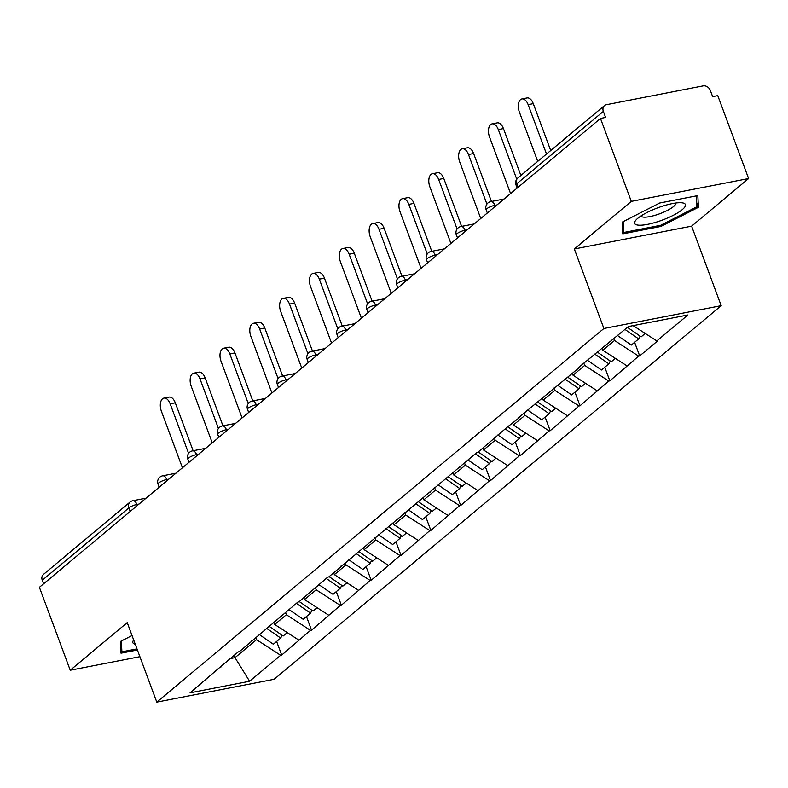 <?xml version="1.0" encoding="UTF-8"?>
<svg xmlns="http://www.w3.org/2000/svg" width="788" height="788" viewBox="0 0 788 788"><rect width="100%" height="100%" fill="white"/><g stroke="black" fill="none" stroke-linecap="round" stroke-linejoin="round"><path stroke-width="1.18" d="M748.6 178.541L631.306 201.364L574.324 248.988L691.618 226.156L748.6 178.541L717.76 95.614L712.638 96.619L710.382 90.561A6.245 5.004 50.1 0 0 703.142 85.872L606.366 104.706A6.245 5.004 50.1 0 0 604.475 105.592A6.245 5.004 50.1 0 0 603.352 111.384L605.598 117.442L600.476 118.446L39.4 587.316L70.24 670.233L139.89 656.68M691.618 226.156L721.187 305.675L274.086 679.295L156.792 702.128L603.894 328.498L721.187 305.675M633.128 325.631L656.818 340.938L687.894 314.973L628.391 326.547L578.126 367.897L579.15 367.701L579.623 366.647M656.818 340.938L657.842 340.741L639.679 355.92L634.616 342.307M613.842 338.712L614.512 340.514L638.644 356.117L639.679 355.92M638.644 356.117L609.843 380.85L604.78 367.238M583.819 363.14L584.676 365.445L608.819 381.047L609.843 380.85M608.819 381.047L580.007 405.781L574.945 392.168M553.984 388.07L554.85 390.375L578.983 405.978L580.007 405.781M578.983 405.978L550.182 430.711L545.119 417.098M524.158 413.001L525.015 415.306L549.147 430.908L550.182 430.711M549.147 430.908L520.346 455.641L515.283 442.029M494.322 437.931L495.179 440.236L519.322 455.838L520.346 455.641M519.322 455.838L490.51 480.572L485.447 466.959M464.496 462.861L465.353 465.166L489.486 480.769L490.51 480.572M489.486 480.769L460.684 505.502L455.622 491.889M434.661 487.792L435.518 490.097L459.66 505.699L460.684 505.502M459.66 505.699L430.849 530.432L425.786 516.82M404.825 512.722L405.682 515.027L429.824 530.629L430.849 530.432M429.824 530.629L401.013 555.363L395.95 541.75M374.999 537.643L375.856 539.957L399.989 555.56L401.013 555.363M399.989 555.56L371.187 580.293L366.125 566.67M345.164 562.573L346.021 564.888L370.163 580.49L371.187 580.293M370.163 580.49L341.352 605.223L336.289 591.601M315.328 587.503L316.185 589.818L340.327 605.42L341.352 605.223M340.327 605.42L311.526 630.144L306.463 616.531M285.502 612.434L286.359 614.748L310.492 630.351L311.526 630.144M310.492 630.351L281.69 655.074L276.627 641.462M255.667 637.364L256.524 639.669L280.666 655.281L281.69 655.074M280.666 655.281L249.589 681.246L190.085 692.829L221.645 665.801M579.15 367.701L518.455 417.758L519.489 417.561L506.792 427.51L477.991 452.233L476.957 452.44L328.823 576.885L327.798 577.082L298.997 601.815L297.972 602.012L239.335 651.676L238.301 651.873L220.138 667.062L221.162 666.855M602.17 348.463L602.85 350.266L614.512 340.514M602.85 350.266L626.982 365.868M572.344 373.394L573.014 375.196L584.676 365.445M573.014 375.196L597.146 390.799M549.315 392.631L549.797 391.577M542.508 398.314L543.178 400.127L554.85 390.375M543.178 400.127L567.321 415.729M519.489 417.561L519.962 416.507M512.673 423.245L513.352 425.057L525.015 415.306M513.352 425.057L537.485 440.659M489.653 442.492L490.126 441.438M482.847 448.175L483.517 449.987L495.179 440.236M483.517 449.987L507.659 465.59M459.818 467.422L460.3 466.368M453.011 473.105L453.681 474.918L465.353 465.166M453.681 474.918L477.824 490.52M429.992 492.352L430.465 491.288M423.186 498.036L423.855 499.848L435.518 490.097M423.855 499.848L447.988 515.45M400.156 517.283L400.629 516.219M393.35 522.966L394.02 524.769L405.682 515.027M394.02 524.769L418.162 540.381M370.321 542.213L370.803 541.149M363.514 547.896L364.184 549.699L375.856 539.957M364.184 549.699L388.326 565.311M340.495 567.143L340.968 566.08M333.688 572.827L334.358 574.629L346.021 564.888M334.358 574.629L358.491 590.242M310.659 592.064L311.142 591.01M303.853 597.757L304.523 599.56L316.185 589.818M304.523 599.56L328.665 615.162M280.824 616.994L281.306 615.94M274.017 622.687L274.697 624.49L286.359 614.748M274.697 624.49L298.829 640.092M250.998 641.925L251.471 640.871M130.227 511.412L128.907 507.866L42.276 580.254L43.596 583.81M42.276 580.254A6.245 5.004 -129.9 0 1 43.399 574.462L130.03 502.074A6.245 5.004 -129.9 0 0 128.907 507.866A6.245 1.507 -20.4 0 1 136.905 504.468L137.289 505.512M234.154 655.34L235.011 657.655L256.524 639.669M230.293 658.571L235.011 657.655L249.589 681.246M631.306 201.364L600.476 118.446M574.324 248.988L603.894 328.498M156.792 702.128L127.223 622.609L70.24 670.233M132.029 635.542L120.416 641.462L121.017 653.183L137.407 649.992M660.915 226.432L698.414 207.303L697.823 195.591L659.714 203.008L622.215 222.137L622.806 233.849L660.915 226.432L660.502 225.329M696.75 202.821L698.414 207.303M163.934 398.088L169.065 397.093A9.574 5.24 79 0 1 175.291 402.816L170.159 403.811A9.574 5.24 -101 0 0 163.934 398.088A9.574 5.24 -101 0 0 161.363 411.159L182.422 467.786M282.114 635.246L280.695 638.063L273.328 644.22L259.173 634.438M266.531 628.282L280.695 638.063M269.447 626.509L283.178 635.985L287.236 632.597M170.159 403.811L188.598 453.396M175.291 402.816L193.119 450.756M193.769 373.157L198.891 372.163A9.574 5.24 79 0 1 205.126 377.885L199.994 378.88A9.574 5.24 -101 0 0 193.769 373.157A9.574 5.24 -101 0 0 191.198 386.228L212.258 442.866M311.95 610.316L310.531 613.133L303.163 619.289L288.999 609.508M296.367 603.362L310.531 613.133M299.282 601.579L313.013 611.055L317.062 607.666M199.994 378.88L218.434 428.465M205.126 377.885L222.955 425.825M223.595 348.227L228.727 347.232A9.574 5.24 79 0 1 234.952 352.955L229.83 353.95A9.574 5.24 -101 0 0 223.595 348.227A9.574 5.24 -101 0 0 221.034 361.298L242.093 417.935M341.775 585.395L340.357 588.203L332.999 594.359L318.835 584.578M326.193 578.431L340.357 588.203M329.118 576.649L342.849 586.124L346.897 582.736M229.83 353.95L248.269 403.535M234.952 352.955L252.79 400.895M253.431 323.297L258.562 322.302A9.574 5.24 79 0 1 264.788 328.025L259.656 329.02A9.574 5.24 -101 0 0 253.431 323.297A9.574 5.24 -101 0 0 250.86 336.368L271.919 393.005M371.611 560.465L370.193 563.272L362.825 569.428L348.67 559.647M356.028 553.501L370.193 563.272M358.944 551.718L372.675 561.194L376.733 557.815M259.656 329.02L278.095 378.604M264.788 328.025L282.616 375.965M283.266 298.366L288.388 297.371A9.574 5.24 79 0 1 294.623 303.094L289.491 304.089A9.574 5.24 -101 0 0 283.266 298.366A9.574 5.24 -101 0 0 280.695 311.437L301.755 368.075M401.437 535.535L400.018 538.342L392.66 544.498L378.496 534.717M385.864 528.571L400.018 538.342M388.779 526.788L402.51 536.264L406.559 532.885M289.491 304.089L307.931 353.674M294.623 303.094L312.452 351.034M313.092 273.436L318.224 272.441A9.574 5.24 79 0 1 324.449 278.164L319.327 279.159A9.574 5.24 -101 0 0 313.092 273.436A9.574 5.24 -101 0 0 310.521 286.517L331.59 343.144M431.272 510.604L429.854 513.412L422.496 519.568L408.332 509.787M415.69 503.64L429.854 513.412M418.605 501.858L432.336 511.343L436.394 507.955M319.327 279.159L337.766 328.744M324.449 278.164L342.278 326.104M133.684 639.984A27.058 6.54 159.6 0 0 135.28 644.279M136.994 648.888L121.904 651.824L121.352 640.989M120.8 648.859L121.904 651.824M659.684 207.126A27.058 6.54 159.6 0 0 636.172 219.822A27.058 6.54 159.6 0 0 660.383 220.798A27.058 6.54 159.6 0 0 681.925 202.802A27.058 6.54 159.6 0 0 659.684 207.126M641.008 215.951A18.528 4.482 159.6 0 0 658.601 214.159A18.528 4.482 159.6 0 0 675.73 203.038M696.395 195.867L696.947 206.781L660.61 225.309L623.692 232.499L623.141 221.664M622.589 229.525L623.692 232.499M342.928 248.506L348.06 247.511A9.574 5.24 79 0 1 354.285 253.234L349.153 254.229A9.574 5.24 -101 0 0 342.928 248.506A9.574 5.24 -101 0 0 340.357 261.586L361.416 318.214M461.108 485.674L459.69 488.491L452.322 494.637L438.158 484.856M445.525 478.71L459.69 488.491M448.441 476.927L462.172 486.413L466.23 483.024M349.153 254.229L367.592 303.813M354.285 253.234L372.113 301.174M372.763 223.575L377.885 222.58A9.574 5.24 79 0 1 384.12 228.303L378.989 229.298A9.574 5.24 -101 0 0 372.763 223.575A9.574 5.24 -101 0 0 370.193 236.656L391.252 293.284M490.934 460.744L489.515 463.561L482.157 469.707L467.993 459.936M475.361 453.78L489.515 463.561M478.277 451.997L492.007 461.482L496.056 458.094M378.989 229.298L397.428 278.883M384.12 228.303L401.949 276.253M402.589 198.645L407.721 197.65A9.574 5.24 79 0 1 413.946 203.373L408.814 204.368A9.574 5.24 -101 0 0 402.589 198.645A9.574 5.24 -101 0 0 400.018 211.726L421.078 268.353M520.769 435.813L519.351 438.63L511.993 444.777L497.829 435.006M505.187 428.849L519.351 438.63M508.102 427.066L521.833 436.552L525.891 433.164M408.814 204.368L427.263 253.953M413.946 203.373L431.775 251.323M432.425 173.715L437.557 172.72A9.574 5.24 79 0 1 443.782 178.443L438.65 179.447A9.574 5.24 -101 0 0 432.425 173.715A9.574 5.24 -101 0 0 429.854 186.795L450.913 243.423M550.605 410.883L549.187 413.7L541.819 419.846L527.655 410.075M535.022 403.919L549.187 413.7M537.938 402.136L551.669 411.622L555.727 408.233M438.65 179.447L457.089 229.032M443.782 178.443L461.61 226.392M462.251 148.784L467.382 147.789A9.574 5.24 79 0 1 473.608 153.512L468.486 154.517A9.574 5.24 -101 0 0 462.251 148.784A9.574 5.24 -101 0 0 459.69 161.865L480.749 218.493M580.431 385.953L579.013 388.77L571.655 394.916L557.49 385.145M564.848 378.989L579.013 388.77M567.774 377.206L581.505 386.691L585.553 383.303M468.486 154.517L486.925 204.102M473.608 153.512L491.446 201.462M492.086 123.864L497.218 122.859A9.574 5.24 79 0 1 503.443 128.582L498.311 129.587A9.574 5.24 -101 0 0 492.086 123.864A9.574 5.24 -101 0 0 489.515 136.935L510.575 193.562M610.267 361.022L608.848 363.839L601.48 369.986L587.326 360.214M594.684 354.058L608.848 363.839M597.6 352.275L611.33 361.761L615.389 358.373M498.311 129.587L516.751 179.172M503.443 128.582L520.878 175.458M521.922 98.933L527.044 97.929A9.574 5.24 79 0 1 533.279 103.652L528.147 104.656A9.574 5.24 -101 0 0 521.922 98.933A9.574 5.24 -101 0 0 519.351 112.004L537.712 161.382M640.102 336.092L638.684 338.909L631.316 345.065L617.585 335.58M624.943 329.423L638.684 338.909M627.435 327.355L641.166 336.831L645.214 333.442M528.147 104.656L546.508 154.034M533.279 103.652L550.704 150.528M603.352 111.384L516.721 183.781L518.041 187.327M517.844 177.989A6.245 5.004 50.1 0 0 516.721 183.781A6.245 1.507 159.6 0 0 515.992 184.953A6.245 6.245 0 0 1 517.844 177.989L604.475 105.592M139.033 504.054L136.905 504.468A6.245 3.418 79 0 0 132.837 500.735A6.245 6.245 0 0 0 130.03 502.074M168.859 479.124L166.731 479.537A6.245 1.507 -20.4 0 0 158.733 482.936A6.245 1.507 159.6 0 0 158.014 484.118A6.245 6.245 0 0 1 162.673 475.804A6.245 3.418 79 0 1 166.731 479.537L167.125 480.581M198.694 454.193L196.567 454.607L196.951 455.651M228.53 429.263L226.402 429.677L226.786 430.721M258.356 404.333L256.228 404.746L256.612 405.79M288.191 379.402L286.064 379.816L286.448 380.86M318.027 354.472L315.889 354.896L316.284 355.93M347.853 329.551L345.725 329.965L346.109 330.999M377.688 304.621L375.561 305.035L375.945 306.069M407.514 279.691L405.387 280.104L405.781 281.139M437.35 254.76L435.222 255.174L435.606 256.208M467.185 229.83L465.058 230.244L465.442 231.288M497.011 204.9L494.884 205.313L495.278 206.357M188.568 458.005A6.245 1.507 159.6 0 0 187.839 459.187A6.245 6.245 0 0 1 192.508 450.874A6.245 3.418 79 0 1 196.567 454.607A6.245 1.507 -20.4 0 0 188.568 458.005M218.404 433.075A6.245 1.507 159.6 0 0 217.675 434.257A6.245 6.245 0 0 1 222.334 425.944A6.245 3.418 79 0 1 226.402 429.677A6.245 1.507 -20.4 0 0 218.404 433.075M248.23 408.145A6.245 1.507 159.6 0 0 247.511 409.327A6.245 6.245 0 0 1 252.17 401.013A6.245 3.418 79 0 1 256.228 404.746A6.245 1.507 -20.4 0 0 248.23 408.145M278.065 383.214A6.245 1.507 159.6 0 0 277.337 384.396A6.245 6.245 0 0 1 281.996 376.093A6.245 3.418 79 0 1 286.064 379.816A6.245 1.507 -20.4 0 0 278.065 383.214M307.891 358.284A6.245 1.507 159.6 0 0 307.172 359.466A6.245 6.245 0 0 1 311.831 351.162A6.245 3.418 79 0 1 315.889 354.896A6.245 1.507 -20.4 0 0 307.891 358.284M337.727 333.354A6.245 1.507 159.6 0 0 337.008 334.536A6.245 6.245 0 0 1 341.667 326.232A6.245 3.418 79 0 1 345.725 329.965A6.245 1.507 -20.4 0 0 337.727 333.354M367.563 308.423A6.245 1.507 159.6 0 0 366.834 309.605A6.245 6.245 0 0 1 371.493 301.302A6.245 3.418 79 0 1 375.561 305.035A6.245 1.507 -20.4 0 0 367.563 308.423M397.388 283.493A6.245 1.507 159.6 0 0 396.669 284.675A6.245 6.245 0 0 1 401.328 276.371A6.245 3.418 79 0 1 405.387 280.104A6.245 1.507 -20.4 0 0 397.388 283.493M427.224 258.572A6.245 1.507 159.6 0 0 426.505 259.744A6.245 6.245 0 0 1 431.164 251.441A6.245 3.418 79 0 1 435.222 255.174A6.245 1.507 -20.4 0 0 427.224 258.572M457.06 233.642A6.245 1.507 159.6 0 0 456.331 234.814A6.245 6.245 0 0 1 460.99 226.511A6.245 3.418 79 0 1 465.058 230.244A6.245 1.507 -20.4 0 0 457.06 233.642M486.885 208.712A6.245 1.507 159.6 0 0 486.166 209.884A6.245 6.245 0 0 1 490.825 201.58A6.245 3.418 79 0 1 494.884 205.313A6.245 1.507 -20.4 0 0 486.885 208.712M132.837 500.735L146.085 498.154M159.166 487.23L158.014 484.118M162.673 475.804L175.921 473.233M189.002 462.3L187.839 459.187M192.508 450.874L205.747 448.303M218.837 437.37L217.675 434.257M222.334 425.944L235.582 423.373M248.663 412.439L247.511 409.327M252.17 401.013L265.418 398.442M278.499 387.509L277.337 384.396M281.996 376.093L295.244 373.512M308.325 362.579L307.172 359.466M311.831 351.162L325.08 348.582M338.16 337.648L337.008 334.536M341.667 326.232L354.915 323.651M367.996 312.718L366.834 309.605M371.493 301.302L384.741 298.721M397.822 287.787L396.669 284.675M401.328 276.371L414.577 273.791M427.657 262.857L426.505 259.744M431.164 251.441L444.402 248.86M457.493 237.927L456.331 234.814M460.99 226.511L474.238 223.93M487.319 212.996L486.166 209.884M490.825 201.58L504.074 199M517.155 188.066L515.992 184.953"/></g></svg>
